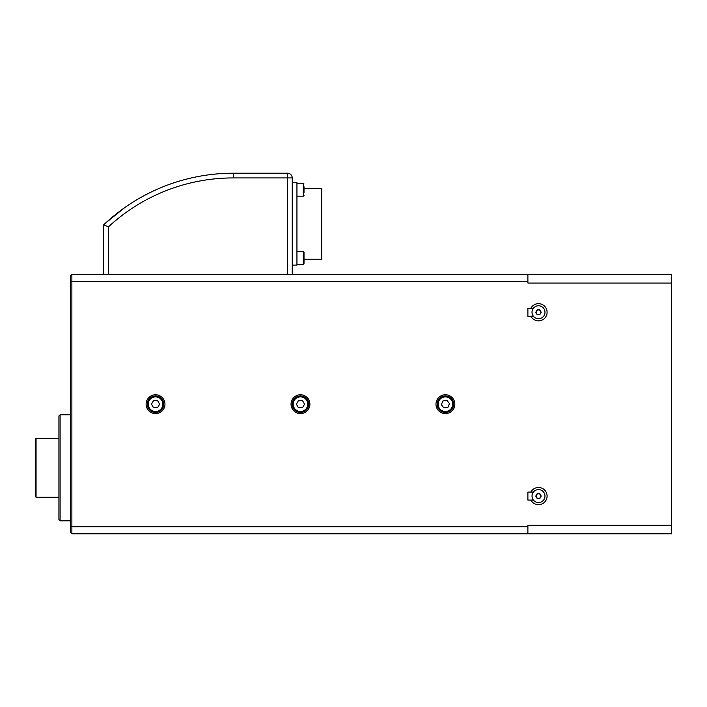 <?xml version="1.0" encoding="UTF-8"?>
<svg xmlns="http://www.w3.org/2000/svg" width="707" height="707" viewBox="0 0 707 707"><rect width="100%" height="100%" fill="white"/><g stroke="black" fill="none" stroke-linecap="round" stroke-linejoin="round"><path stroke-width="1.06" d="M287.51 173.215L233.31 173.215L287.51 173.215A4.71 4.71 0 0 1 292.23 177.925L292.23 182.645L296.94 182.645L296.94 265.125L292.23 265.125L292.23 177.925L287.51 177.925L287.51 173.215M304.01 192.657L304.01 186.763M296.94 183.228L303.303 183.228L303.303 196.192L304.01 195.486M304.01 258.055L304.01 252.284L303.303 251.577L303.303 264.533L304.01 263.826L304.01 258.055L304.01 260.998M296.94 251.577L303.303 251.577M304.01 188.53L321.685 188.53L321.685 259.23L304.01 259.23M537.134 498.435L535.773 496.075L537.134 493.725L539.856 493.725L541.217 496.075L539.856 498.435L537.134 498.435M540.537 497.26A2.36 2.36 0 0 0 538.495 493.725A2.36 2.36 0 0 0 536.454 497.26A2.36 2.36 0 0 0 540.537 497.26M538.495 489.598A6.478 6.478 0 0 1 544.107 499.319A6.478 6.478 0 0 1 532.884 499.319A6.478 6.478 0 0 1 538.495 489.598M537.134 314.615L535.773 312.255L537.134 309.905L539.856 309.905L541.217 312.255L539.856 314.615L537.134 314.615M540.537 313.44A2.36 2.36 0 0 0 538.495 309.905A2.36 2.36 0 0 0 536.454 313.44A2.36 2.36 0 0 0 540.537 313.44M538.495 305.778A6.478 6.478 0 0 1 544.107 315.499A6.478 6.478 0 0 1 532.884 315.499A6.478 6.478 0 0 1 538.495 305.778M155.54 394.745A9.43 9.43 0 0 1 163.706 408.885A9.43 9.43 0 0 1 147.374 408.885A9.43 9.43 0 0 1 155.54 394.745M300.475 394.745A9.43 9.43 0 0 1 308.641 408.885A9.43 9.43 0 0 1 292.309 408.885A9.43 9.43 0 0 1 300.475 394.745M445.41 394.745A9.43 9.43 0 0 1 453.576 408.885A9.43 9.43 0 0 1 437.244 408.885A9.43 9.43 0 0 1 445.41 394.745M103.69 533.785L527.89 533.785L527.89 526.715L71.875 526.715L71.875 274.555L70.7 275.73L70.7 532.61L71.875 533.785L103.69 533.785M70.7 281.625L527.89 281.625L527.89 274.555L671.65 274.555L671.65 525.301L527.89 525.301L527.89 526.715M530.886 492.072L527.89 492.072L527.89 500.088L530.886 500.088A8.599 8.599 0 0 0 543.939 502.739A8.599 8.599 0 0 0 543.939 489.421A8.599 8.599 0 0 0 530.886 492.072L533.405 492.072M530.886 308.252L527.89 308.252L527.89 316.268L530.886 316.268A8.599 8.599 0 0 0 543.939 318.919A8.599 8.599 0 0 0 543.939 305.601A8.599 8.599 0 0 0 530.886 308.252L533.405 308.252M527.89 281.625L527.89 283.039L671.65 283.039M671.65 274.555L108.41 274.555L108.41 226.885L103.69 224.835L103.69 274.555L71.875 274.555L70.7 275.73M108.41 274.555L103.69 274.555M71.875 533.785L71.875 526.715L70.7 526.715M60.095 414.77L58.92 415.955L58.92 519.645L60.095 520.82L60.095 414.77L70.7 414.77M58.92 497.26L36.057 497.26L36.057 438.34L58.92 438.34M36.057 438.34L35.35 439.047L35.35 496.553L36.057 497.26M124.9 207.496L108.463 220.478C113.2 216.042 124.37 207.734 124.9 207.496L106.05 222.643M289.87 173.842L289.216 173.533M292.23 265.125L292.23 274.555L292.23 265.125M233.31 173.215A188.53 188.53 0 0 0 103.69 224.835A188.53 188.53 0 0 1 233.31 173.215L233.31 177.925L287.51 177.925L287.51 274.555M527.89 533.785L671.65 533.785L671.65 525.301M533.405 500.088L530.886 500.088M533.405 316.268L530.886 316.268M442.935 400.922L446.983 400.401L449.458 403.653L447.885 407.418L443.837 407.93L441.362 404.687L442.935 400.922M440.417 397.608A8.245 8.245 0 0 0 438.844 409.167A8.245 8.245 0 0 0 450.403 410.732A8.245 8.245 0 0 0 451.976 399.172A8.245 8.245 0 0 0 440.417 397.608A8.245 8.245 0 0 0 438.844 409.167A8.245 8.245 0 0 0 450.403 410.732A8.245 8.245 0 0 0 451.976 399.172A8.245 8.245 0 0 0 440.417 397.608M296.392 404.165L298.434 400.63L302.516 400.63L304.558 404.165L302.516 407.7L298.434 407.7L296.392 404.165M292.23 404.165A8.245 8.245 0 0 0 300.475 412.42A8.245 8.245 0 0 0 308.72 404.165A8.245 8.245 0 0 0 300.475 395.92A8.245 8.245 0 0 0 292.23 404.165A8.245 8.245 0 0 0 300.475 412.42A8.245 8.245 0 0 0 308.72 404.165A8.245 8.245 0 0 0 300.475 395.92A8.245 8.245 0 0 0 292.23 404.165M151.457 404.165L153.499 400.63L157.581 400.63L159.623 404.165L157.581 407.7L153.499 407.7L151.457 404.165M147.295 404.165A8.245 8.245 0 0 0 155.54 412.42A8.245 8.245 0 0 0 163.785 404.165A8.245 8.245 0 0 0 155.54 395.92A8.245 8.245 0 0 0 147.295 404.165A8.245 8.245 0 0 0 155.54 412.42A8.245 8.245 0 0 0 163.785 404.165A8.245 8.245 0 0 0 155.54 395.92A8.245 8.245 0 0 0 147.295 404.165M108.41 226.885A183.82 183.82 0 0 1 233.31 177.925L271.02 177.925M440.982 398.359A7.309 7.309 0 0 1 452.657 403.246A7.309 7.309 0 0 1 442.591 410.908A7.309 7.309 0 0 1 440.982 398.359M293.166 404.165A7.309 7.309 0 0 1 304.125 397.838A7.309 7.309 0 0 1 304.125 410.493A7.309 7.309 0 0 1 293.166 404.165M148.231 404.165A7.309 7.309 0 0 1 159.19 397.838A7.309 7.309 0 0 1 159.19 410.493A7.309 7.309 0 0 1 148.231 404.165M303.303 183.228L304.01 183.935M303.303 196.192L296.94 196.192M303.303 264.533L296.94 264.533M70.7 520.82L60.095 520.82"/></g></svg>
